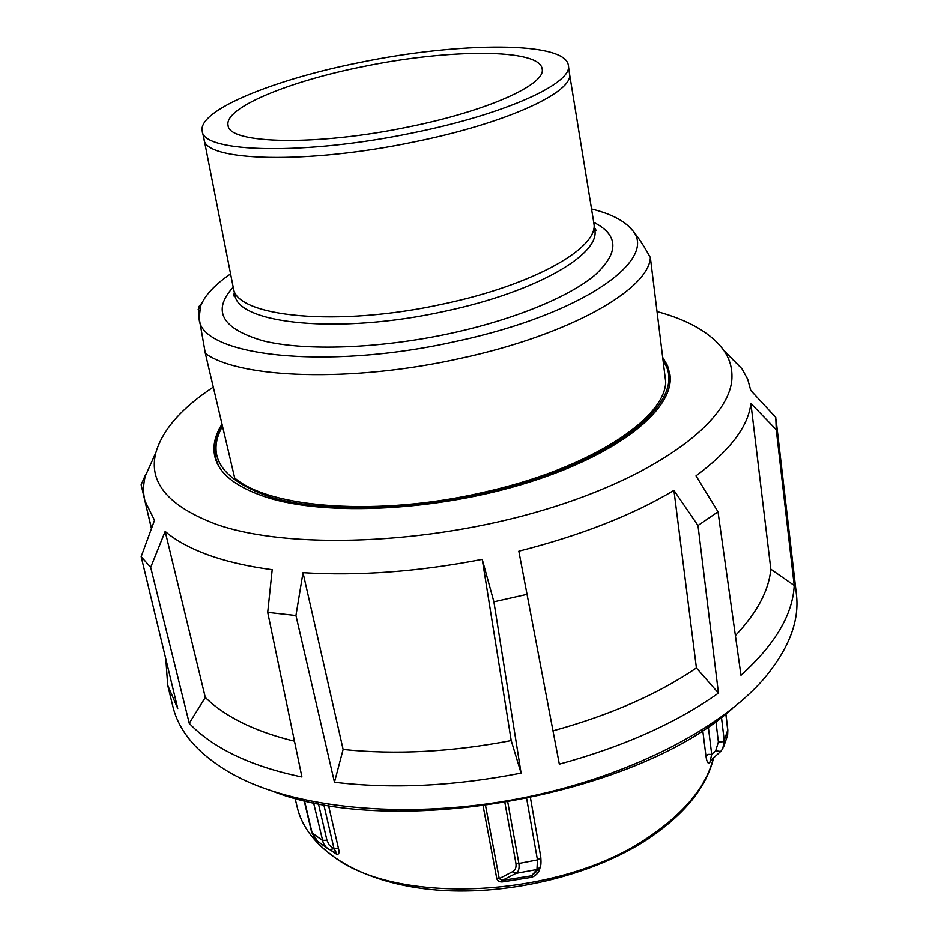 <?xml version="1.0" encoding="UTF-8"?>
<svg xmlns="http://www.w3.org/2000/svg" width="938" height="938" viewBox="0 0 938 938"><rect width="100%" height="100%" fill="white"/><g stroke="black" fill="none" stroke-linecap="round" stroke-linejoin="round"><path stroke-width="1.41" d="M222.025 424.199C214.908 435.326 212.516 446.113 214.849 456.56C218.871 473.643 236.106 487.221 266.533 497.269C326.201 516.557 438.269 511.011 529.431 482.132C620.804 453.335 674.856 408.007 669.966 374.672L667.551 365.668L662.662 357.319M657.022 311.533C688.926 320.233 711.168 333.166 723.773 350.331C729.295 358.281 732.015 366.957 731.945 376.361C732.414 418.583 660.54 475.085 543.677 510.014C427.025 545.048 287.884 549.621 216.35 524.354C168.265 506.25 148.122 482.296 155.931 452.503C162.532 429.839 181.655 408.042 213.301 387.101M145.871 474.077L141.134 484.723L151.44 528.704M153.562 457.779L145.32 476.094C143.115 484.512 142.986 492.755 144.909 500.822L154.512 520.32L141.181 556.668L150.701 567.338L165.17 531.412C175.641 540.417 189.875 548.214 207.896 554.827C226.011 561.416 247.444 566.364 272.196 569.683L267.705 612.385L295.939 615.516L334.444 782.245C392.6 789.175 454.801 786.126 521.082 773.111L493.892 601.809L482.238 559.353L511.21 740.586L521.082 773.111M165.17 531.412L205.305 697.438C215.834 707.862 229.74 717.078 246.999 725.109C260.881 731.511 276.71 736.881 294.473 741.196M205.305 697.438L189.253 723.268C200.427 735.216 215.482 745.827 234.453 755.09C253.518 764.318 276.007 771.622 301.907 776.981L267.705 612.385M189.253 723.268L150.701 567.338M165.85 659.074L167.691 685.209L177.751 708.483L141.181 556.668M796.327 593.719L796.409 594.411C799.575 620.698 789.034 648.463 764.787 677.705C720.876 729.424 626.267 778.048 518.737 798.707C411.196 819.308 302.786 809.517 239.811 777.954L231.604 773.639C198.692 754.691 179.123 732.344 172.92 706.595L172.756 705.915M273.005 791.391C394.699 839.17 634.756 795.975 732.156 708.776M723.773 350.331L741.946 368.74L747.692 379.222L750.763 390.443L775.773 417.433L776.254 429.71L750.881 403.469L770.837 569.202L794.205 585.453L776.254 429.71M750.881 403.469C748.266 426.462 729.987 450.592 696.031 475.847L718.004 511.796L740.973 675.301C775.034 644.512 792.786 614.554 794.205 585.453M718.004 511.796L697.989 525.526L673.93 490.386L696.418 667.95L718.438 693.088L697.989 525.526M673.93 490.386C632.564 515.126 580.856 535.399 518.831 551.192L559.329 764.165C623.453 746.625 676.497 722.928 718.438 693.088M527.555 594.223L493.892 601.809M334.444 782.245L343.109 749.462L302.997 572.684L295.939 615.516M735.404 635.589C757.013 612.76 768.832 590.635 770.837 569.202M553.092 730.831C610.263 715.049 658.03 694.085 696.418 667.95M741.946 368.74L724.359 351.187M302.997 572.684C358.586 576.155 418.325 571.711 482.238 559.353M343.109 749.462C395.684 754.938 451.717 751.983 511.21 740.586M233.222 287.286L233.339 287.884C235.567 316.903 337.586 327.503 443.733 303.877C534.859 284.66 599.511 247.21 593.836 223.021L569.483 73.656C574.396 91.596 507.681 122.96 414.877 141.755C306.738 164.607 204.578 161.277 204.097 139.399L204.074 139.305M363.932 66.422C448.95 48.835 539.901 48.319 542.129 68.908C546.338 84.15 488.37 110.79 408.886 126.829C316.469 146.269 228.52 143.971 228.086 125.411C223.76 107.858 288.998 81.196 363.932 66.422M591.538 208.951C608.387 213.137 620.78 218.941 628.718 226.386L630.899 228.684C661.454 257.622 584.679 314.066 455.587 341.479C323.446 371.225 198.774 355.256 199.137 318.041L205.363 353.415C239.518 378.565 351.574 382.786 460.195 358.433C569.425 335.018 648.768 289.514 650.374 257.575L665.71 382.012C664.843 419.122 588.83 469.023 483.363 492.368C378.53 516.803 269.241 508.232 234.688 477.958L205.363 353.415M360.837 62.271C459.174 41.952 565.52 41.049 568.346 65.308C573.224 82.907 506.309 113.967 413.306 132.762C304.92 155.591 202.643 152.671 202.256 131.179C197.238 110.426 274.013 79.355 360.837 62.271M201.916 303.009L198.481 307.101L199.137 318.041L200.58 306.116C204.765 295.447 214.767 284.706 230.584 273.896M650.374 257.575C643.386 244.806 636.949 235.227 631.086 228.825L628.718 226.386M323.727 804.394L334.022 848.738L338.501 848.632L328.476 805.203M535.27 872.774L531.553 875.846L502.182 880.442L499.227 878.648L496.73 878.331C497.375 880.981 499.309 882.166 502.557 881.919L531.787 877.335C536.864 875.177 539.667 871.59 540.194 866.56M702.726 730.256L705.939 755.981L708.272 754.375L711.708 754.41L708.284 726.575M705.939 755.981C706.818 762.242 708.131 764.376 709.878 762.395L711.708 754.41L715.694 750.787L720.654 751.49M313.468 802.412L323.258 843.039L325.709 846.838L329.191 849.629L334.022 848.738C336.003 851.598 336.437 852.888 335.288 852.607L336.449 854.143C338.911 854.776 339.603 852.935 338.501 848.632M526.699 798.754L537.451 859.923L536.946 869.526L531.553 875.846L531.787 877.335M504.914 802.822L515.9 863.253C516.439 867.404 515.396 870.194 512.758 871.625L515.947 873.407L502.182 880.442L502.557 881.919M330.34 850.215L335.288 852.607L330.598 850.274M327.045 848.128L317.748 841.374L311.604 832.158L304.053 800.337M540.757 856.886C541.285 863.57 540.874 867.181 539.538 867.72L536.946 869.526L515.947 873.407C518.573 871.789 519.546 868.482 518.878 863.499L515.9 863.253M720.642 751.502L722.799 748.665L724.218 740.363L721.885 741.993L718.379 741.958L715.694 750.787M725.801 713.877L727.759 730.444L727.114 736.729L723.749 746.437M222.329 425.489C216.76 436.451 214.274 443.158 214.884 445.597L215.564 457.873L218.589 465.869M663.131 361.13C691.412 399.025 613.745 464.814 483.867 493.411C405.146 511.257 321.57 512.183 271.504 497.433C221.849 480.42 205.516 456.689 222.505 426.215M669.709 384.697L669.744 376.15L670.189 379.831M593.836 223.021L594.762 229.869C600.472 254.315 535.973 292.011 445.011 311.217C339.075 334.854 237.162 323.95 234.863 294.626L233.691 295.904L234.348 292.375M233.199 287.145C211.718 310.783 221.743 328.687 263.273 340.857C305.413 351.234 380.042 348.702 450.99 333.283C514.223 319.518 568.721 296.994 594.586 275.385C619.244 252.803 618.951 235.098 593.719 222.283M725.895 713.806L727.794 729.952L724.218 740.363L721.451 717.207M507.798 802.33L518.878 863.499L537.451 859.923L540.405 858.176L540.745 856.816L530.474 797.968M333.377 848.433L329.261 845.138L326.94 840.284L322.367 840.354L312.108 832.932L304.404 800.419M483.14 806.094L496.73 878.331M713.384 758.056C706.478 786.056 684.998 812.343 648.944 836.895C560.432 898.815 394.23 906.272 331.372 854.905C312.858 841.069 301.497 825.264 297.276 807.501C307.16 848.749 357.753 881.943 430.648 889.505C503.589 897.021 591.714 876.28 648.264 838.807M709.878 762.395L710.512 760.624M331.313 850.684L336.449 854.143M715.882 721.287L718.379 741.958M512.758 871.625L499.227 878.648L485.567 805.765M326.94 840.284L318.334 803.385M155.931 452.503L145.32 476.094M167.691 685.209L172.92 706.595M776.066 419.649L796.409 594.411M144.909 500.822L151.522 528.469M215.564 457.873L216.432 461.473M662.885 359.137L667.434 367.297L669.744 376.15M594.762 229.869L596.31 230.666L594.446 227.582M569.483 73.656L568.346 65.308M204.097 139.399L202.256 131.179M234.863 294.626L233.339 287.884M200.58 306.116L198.153 309.599M204.085 139.328L233.292 287.626M648.592 838.595C685.021 813.821 706.689 786.912 713.572 757.881M295.024 798.086L297.276 807.501M311.615 832.229L315.731 839.78M538.635 868.787L535.293 872.739M720.161 751.936L710.441 760.695M727.618 735.075L727.806 730.034"/></g></svg>
